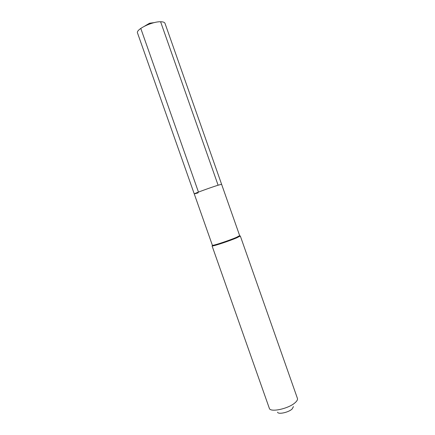 <?xml version="1.0" encoding="UTF-8"?>
<svg xmlns="http://www.w3.org/2000/svg" width="435" height="435" viewBox="0 0 435 435"><rect width="100%" height="100%" fill="white"/><g stroke="black" fill="none" stroke-linecap="round" stroke-linejoin="round"><path stroke-width="0.65" d="M198.083 192.901L194.26 193.918L212.367 245.258L212.976 245.286C215.548 245.025 230.099 240.115 236.45 237.358L239.663 235.645L221.6 184.288L218.104 185.207C210.399 187.583 193.45 193.787 194.26 193.918C193.45 193.787 210.399 187.583 218.104 185.207L221.6 184.288L164.995 23.332C164.593 22.299 163.125 21.772 160.597 21.75L218.104 185.207M212.062 245.9L212.688 245.933C215.341 245.666 230.419 240.582 236.983 237.727L240.299 235.955L297.442 398.438C297.796 399.618 296.991 401.059 295.039 402.756C288.421 408.786 270.184 412.668 269.341 408.334L212.062 245.9M277.546 412.179C278.15 414.658 288.34 412.505 292.075 409.074L293.462 406.573M194.26 193.918L137.525 33.006C135.541 29.564 151.924 21.489 160.597 21.75M144.735 26.067L149.526 23.245L148.862 24.278L149.526 23.245L154.398 22.587M140.771 28.405L198.463 192.091M212.976 245.286L212.688 245.933M239.206 236.047L239.832 236.374"/></g></svg>

